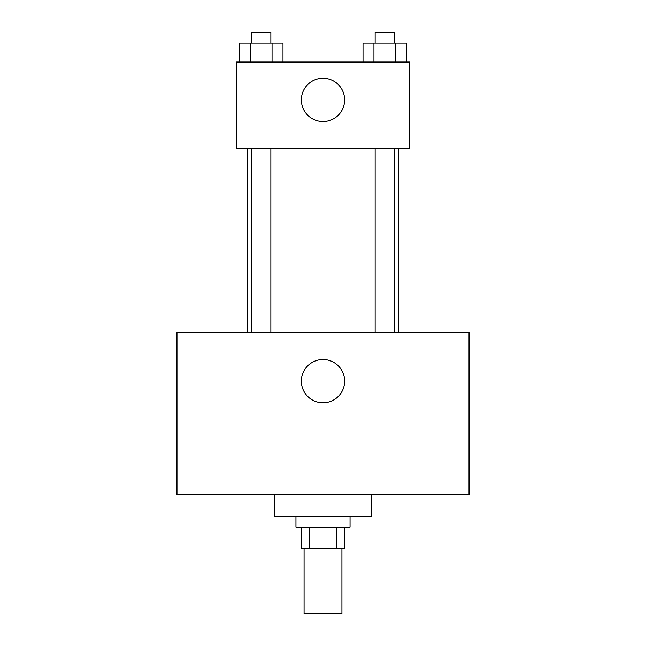 <?xml version="1.0" encoding="UTF-8"?>
<svg xmlns="http://www.w3.org/2000/svg" width="646" height="646" viewBox="0 0 646 646"><rect width="100%" height="100%" fill="white"/><g stroke="black" fill="none" stroke-linecap="round" stroke-linejoin="round"><path stroke-width="0.97" d="M304.072 548.801L304.072 613.7L341.928 613.7L341.928 548.801M336.873 527.168L336.873 548.801L301.367 548.801L301.367 527.168M336.873 548.801L344.633 548.801L344.633 527.168M350.043 516.348L350.043 527.168L295.957 527.168L295.957 516.348M309.127 527.168L309.127 548.801M274.324 494.715L274.324 516.348L371.676 516.348L371.676 494.715M469.028 494.715L176.972 494.715L176.972 332.464L469.028 332.464L469.028 494.715M323 359.507A21.633 21.633 0 0 1 341.734 391.96A21.633 21.633 0 0 1 304.266 391.96A21.633 21.633 0 0 1 323 359.507M398.719 148.58L398.719 332.464M375.14 332.464L375.14 148.58M270.86 148.58L270.86 332.464M409.532 148.58L236.468 148.58L236.468 62.048L409.532 62.048L409.532 148.58M344.633 99.904A21.633 21.633 0 0 1 312.18 118.638A21.633 21.633 0 0 1 312.18 81.17A21.633 21.633 0 0 1 344.633 99.904M406.73 62.048L406.73 43.12L363.012 43.12L363.012 62.048M395.804 43.12L395.804 62.048M373.945 43.12L373.945 62.048M375.14 43.12L375.14 32.3L394.609 32.3L394.609 43.12M282.988 62.048L282.988 43.12L239.27 43.12L239.27 62.048M272.055 43.12L272.055 62.048M250.196 43.12L250.196 62.048M251.391 43.12L251.391 32.3L270.86 32.3L270.86 43.12M247.281 148.58L247.281 332.464M394.609 332.464L394.609 148.58M251.391 148.58L251.391 332.464"/></g></svg>
